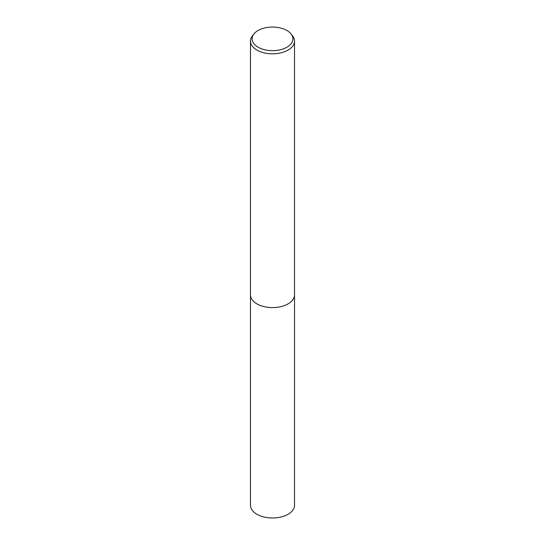 <?xml version="1.0" encoding="UTF-8"?>
<svg xmlns="http://www.w3.org/2000/svg" width="545" height="545" viewBox="0 0 545 545"><rect width="100%" height="100%" fill="white"/><g stroke="black" fill="none" stroke-linecap="round" stroke-linejoin="round"><path stroke-width="0.82" d="M294.525 294.654A22.032 12.719 180 0 1 294.532 294.879A22.025 12.719 180 0 1 288.073 303.872A22.025 12.719 180 0 1 264.073 306.624A22.025 12.719 180 0 1 250.475 294.879A22.032 12.719 180 0 1 250.475 294.654M294.525 294.722A22.025 12.719 180 0 1 288.073 303.872A22.025 12.719 180 0 1 263.944 306.597A22.025 12.719 180 0 1 250.475 294.722M291.153 34.035L292.604 35.909A22.025 12.719 180 0 1 294.525 41.1A22.025 12.719 180 0 1 288.073 50.092A22.025 12.719 180 0 1 264.073 52.851A22.025 12.719 180 0 1 250.475 41.1A22.025 12.719 180 0 1 252.396 35.909L253.847 34.035A20.438 11.799 180 0 1 258.051 30.513A20.438 11.799 180 0 1 291.153 34.035A20.438 11.799 180 0 1 286.949 47.197A20.438 11.799 180 0 1 260.912 48.573A20.438 11.799 180 0 1 253.847 34.035M250.468 294.879A22.032 12.719 180 0 0 256.92 303.872A22.032 12.719 180 0 0 280.927 306.631A22.032 12.719 180 0 0 294.532 294.879L294.525 505.276A22.025 12.719 180 0 1 280.927 517.028A22.025 12.719 180 0 1 256.927 514.269A22.025 12.719 180 0 1 250.475 505.276L250.475 41.1M294.525 294.879L294.525 41.1"/></g></svg>
